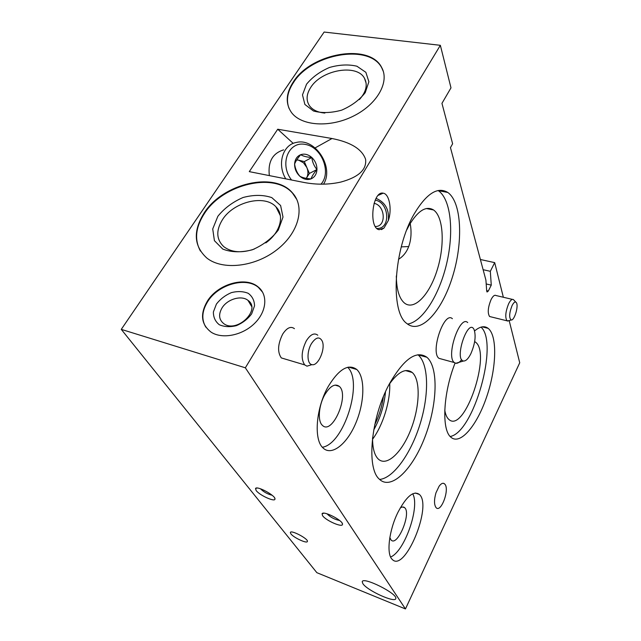 <?xml version="1.0" encoding="UTF-8"?>
<svg xmlns="http://www.w3.org/2000/svg" width="641" height="641" viewBox="0 0 641 641"><rect width="100%" height="100%" fill="white"/><g stroke="black" fill="none" stroke-linecap="round" stroke-linejoin="round"><path stroke-width="0.96" d="M389.832 537.543L391.058 539.97C397.332 547.246 411.538 513.417 404.719 507.744C403.55 506.646 402.043 506.751 400.176 508.065M324.747 394.8C318.697 405.304 317.487 421.025 322.287 425.239C332.174 435.896 349.842 394.976 339.273 386.363C334.939 383.238 330.099 386.05 324.747 394.8M396.306 275.991C396.531 289.596 399.255 298.618 404.487 303.073C414.35 310.965 429.63 294.62 437.202 269.925C444.942 245.359 443.636 216.97 433.58 209.976C426.113 205.521 417.972 210.609 409.166 225.239L406.755 229.887M409.936 222.331C412.508 233.845 411.314 251.552 398.486 259.325M503.353 297.256L494.692 262.634L490.325 271.311L491.262 285.133L488.322 291.014L487.056 292.016L486.695 291.006L485.918 280.157L450.463 147.614L452.626 143.776L441.953 103.353L450.992 87.849L440.351 45.311L324.13 32.05L121.269 329.37L316.854 572.677L405.457 608.95L519.731 362.774L509.186 320.596M315.124 147.903L331.99 138.52C350.859 142.23 362.061 149.161 365.594 159.313C366.836 169.657 358.559 177.245 340.756 182.084C328.825 184.72 316.598 184.856 304.066 182.477L249.285 171.636L277.721 129.234L293.233 143.4M362.91 583.735L362.229 581.78C362.614 576.123 397.925 593.742 395.769 598.558C395.401 603.365 367.301 590.617 362.91 583.735M290.894 533.873L290.349 532.503C290.758 529.522 308.642 538.929 307.384 541.469C307.111 543.897 293.642 537.679 290.894 533.873M322.511 515.58L322.078 513.729C323.457 510.476 343.087 520.548 342.494 524.218C342.943 528.072 325.668 520.572 322.511 515.58M256.168 490.565L255.519 488.474C256.913 485.493 275.678 495.605 274.973 498.97C275.285 502.408 259.717 495.421 256.168 490.565M440.351 45.311L245.343 367.806L405.457 608.95M245.343 367.806L121.269 329.37M494.692 262.634L480.389 259.501M490.325 271.311L483.122 269.701M491.262 285.133L486.19 283.963M207.355 301.15C199.848 314.194 201.146 324.562 211.266 332.262C222.395 339.418 242.514 335.379 254.597 323.376C266.808 311.47 268.122 294.732 258.083 286.888C245.519 276.055 217.852 283.947 207.355 301.15M293.378 81.816C285.886 93.29 285.277 103.546 291.535 112.592C301.438 125.997 329.931 127.952 353.528 116.037C377.228 104.291 389.776 81.848 381.699 67.561C369.785 42.779 311.35 52.931 293.378 81.816M204.271 212.78C192.869 230.96 193.726 246.048 206.843 258.051C222.491 270.542 254.749 267.065 276.76 249.886C298.93 232.851 305.404 206.811 292.424 192.845C274.436 171.259 223.02 183.382 204.271 212.78M331.99 138.52L277.721 129.234M441.673 359.088L438.981 358.351C430.047 352.205 444.165 310.645 452.378 318.705M294.427 328.673C290.798 325.949 286.88 327.767 282.689 334.121C277.753 344.121 277.289 352.053 281.311 357.918L285.614 359.2M512.383 299.379L496.014 295.533C494.572 294.684 492.937 296.014 491.102 299.523C487.921 307.376 487.416 313.04 489.588 316.518L490.702 316.798M435.976 492.801C434.037 499.66 434.037 504.555 435.984 507.504C440.84 513.713 449.974 489.235 444.774 484.075C443.227 482.537 441.337 483.25 439.109 486.223L435.976 492.801M388.334 220.504C392.22 209.663 389.375 193.782 383.174 193.181C372.357 190.489 368.391 228.276 379.176 229.702L384.007 228.036L388.334 220.504C389.399 209.735 385.313 202.356 376.083 198.365M328.288 386.395C316.093 407.516 313.505 439.333 322.832 447.763C331.349 456.584 346.845 444.357 355.659 423.445C364.617 402.652 365.386 377.381 356.789 369.504C348.456 363.399 338.953 369.032 328.288 386.395M398.053 512.119C389.103 529.899 386.186 553.808 392.076 559.24C404.639 573.679 432.787 505.557 419.35 494.435C413.597 490.389 406.498 496.278 398.053 512.119M389.191 384.223C370.939 417.668 366.203 468.13 379.264 479.099C391.13 490.902 412.676 469.412 424.895 437.138C437.314 405.024 438.813 367.501 426.898 357.269C416.289 349.946 403.718 358.928 389.191 384.223M414.31 213.701C393.414 249.053 390.057 312.447 406.883 323.537C420.672 334.906 441.961 311.358 452.514 276.784C463.307 242.378 461.865 202.276 447.771 192.444C437.683 186.387 426.529 193.47 414.31 213.701M455.07 363.054C443.075 393.262 441.441 429.983 450.911 437.21C460.278 445.623 477.112 425.416 486.727 396.659C496.503 368.03 497.6 335.788 488.138 328.344C484.492 325.564 479.981 326.421 474.604 330.924M444.766 410.152C445.527 414.607 446.889 417.708 448.844 419.43C464.413 434.181 491.887 353.199 475.398 342.062L474.661 341.565M450.19 436.489C473.731 432.627 499.059 342.703 481.014 327.126M407.548 324.066C422.507 322.014 439.381 294.916 446.689 263.435C454.092 232.002 451.04 199.399 438.34 190.665L438.115 190.513M372.557 437.795C372.525 448.091 374.408 455.158 378.214 458.988C386.691 467.193 402.099 452.434 410.913 429.414C419.871 406.514 420.76 379.793 412.219 372.485C405.825 367.718 398.053 371.812 388.911 384.768M379.632 479.452C393.67 478.138 411.25 453.011 420.2 423.677C429.238 394.367 428.773 363.928 418.06 354.834L417.94 354.729M390.609 556.989C404.599 551.701 420.248 506.526 412.708 493.786M322.351 447.242C343.921 444.229 363.535 381.852 347.662 367.285M381.459 229.614L384.007 228.036M375.362 226.489C386.651 226.842 385.401 205.408 374.056 203.309M376.948 228.46C391.05 229.174 389.351 202.3 375.209 200.136M515.773 302.063L513.441 299.627C512.071 298.794 510.468 300.156 508.658 303.706C505.501 311.63 504.94 317.327 506.991 320.804L508.93 320.676M512.063 305.589C509.21 313.08 508.922 317.872 511.181 319.971C514.298 320.853 518.769 306.166 516.43 302.728C515.316 301.198 513.858 302.151 512.063 305.589M317.792 335.211C314.282 332.503 310.452 334.378 306.302 340.844C301.39 351.004 300.853 359.016 304.691 364.889L306.983 366.171L311.838 364.665M311.422 343.672C306.63 351.548 306.991 364.056 311.927 364.633C318.088 366.46 325.764 348.872 322.247 341.14C319.53 336.221 315.917 337.062 311.422 343.672M265.783 242.907C280.309 232.635 284.86 215.48 275.967 206.859C264.741 194.167 233.636 201.755 222.491 219.623C215.849 230.431 216.265 239.446 223.757 246.657C231.489 252.49 241.657 253.299 254.237 249.085M217.852 216.305L212.724 228.949L214.406 240.663L222.772 249.085C231.321 252.402 241.152 252.642 252.25 249.814C263.05 245.158 271.736 238.572 278.306 230.047L283.002 217.059L280.606 205.505L271.792 197.612C263.235 194.712 253.668 194.672 243.083 197.5C232.803 201.931 224.39 208.197 217.852 216.305M296.871 199.607L292.673 193.366C274.693 171.78 223.3 183.895 204.567 213.285C195.593 227.026 194.215 239.622 200.441 251.08M408.774 246.553L401.266 246.873M359.393 99.595C366.187 91.919 367.886 84.82 364.489 78.306C356.973 63.523 321.47 69.821 310.717 87.456C306.358 94.267 305.949 100.373 309.499 105.773C312.632 109.98 317.76 112.415 324.867 113.072M306.534 84.211L302.48 94.892L304.884 104.459L313.449 110.981C321.838 113.297 331.237 113.016 341.645 110.156C351.645 105.813 359.505 99.98 365.226 92.657L368.887 81.736L365.859 72.321L356.925 66.223C348.56 64.228 339.401 64.645 329.45 67.481C319.891 71.632 312.255 77.208 306.534 84.211M383.326 71.472L381.876 68.122C369.969 43.34 311.558 53.475 293.602 82.352C287.472 91.583 285.95 100.268 289.043 108.409M222.026 307.928C218.293 314.515 218.91 319.779 223.869 323.721C237.066 333.512 261.584 309.451 247.955 300.341C241.401 294.964 227.307 299.123 222.026 307.928M216.418 304.066L213.389 311.959C213.325 317.247 215.288 321.502 219.27 324.715C224.254 326.91 229.959 327.222 236.401 325.652C242.675 322.968 247.763 319.042 251.649 313.866L254.533 305.845C254.421 300.565 252.33 296.39 248.251 293.33C243.268 291.286 237.651 291.054 231.385 292.625C225.287 295.237 220.296 299.051 216.418 304.066M262.674 292.304L258.371 287.376C245.807 276.551 218.156 284.436 207.668 301.631C201.923 311.005 201.314 319.514 205.833 327.166M272.08 495.229C267.593 494.163 263.715 492.008 260.438 488.762M339.594 520.468C334.714 519.539 330.516 517.311 326.998 513.794M470.823 353.784C468.283 358.776 465.839 361.179 463.491 361.003C453.868 359.649 468.066 317.383 474.044 329.474C476.159 335.756 475.093 343.856 470.823 353.784M461.688 359.681C459.565 362.325 457.602 363.527 455.807 363.287L454.301 362.55C445.671 356.46 459.813 314.547 467.722 322.575M300.669 154.697C303.249 156.26 306.967 157.189 311.814 157.502C312.375 162.101 314.082 166.107 316.95 169.52C313.85 173.206 311.879 176.331 311.029 178.887C306.214 178.599 302.48 177.709 299.836 176.227C296.975 172.806 295.237 168.751 294.604 164.056C295.509 161.548 297.528 158.431 300.669 154.697C304.491 153.447 308.209 154.385 311.814 157.502C315.268 160.843 316.975 164.849 316.95 169.52C316.646 174.128 314.675 177.253 311.029 178.887C307.247 180.209 303.514 179.32 299.836 176.227C296.318 172.862 294.572 168.807 294.604 164.056C294.948 159.385 296.967 156.268 300.669 154.697M291.575 180.009C279.172 164.521 288.314 141.06 305.036 144.369C321.614 146.797 331.79 172.397 320.989 184.175M285.766 178.855C276.832 164.248 282.729 144.634 296.39 142.438C315.356 137.599 334.458 167.453 323.521 184.159M269.348 175.61C267.786 161.844 272.545 153.271 283.626 149.882M296.703 159.954L298.786 160.218L303.514 162.814L306.847 167.525C308.401 171.443 308.265 174.961 306.454 178.078L309.387 173.455L304.299 161.588L296.847 159.737M309.387 173.455L316.95 169.52M304.299 161.588L311.814 157.502M488.322 291.014L486.663 290.629M374.769 424.614C379.151 415.817 382.004 406.554 383.342 396.835M373.719 429.983C380.329 418.068 384.247 405.352 385.489 391.835M372.557 439.261C383.038 425.191 390.473 400.994 389.728 383.558M402.628 506.999L404.719 507.744M335.067 385.089L339.273 386.363M426.337 208.533L433.58 209.976M474.612 341.853L475.398 342.062M482.216 326.854L488.138 328.344M438.34 190.665L447.771 192.444M405.569 370.586L412.219 372.485M418.06 354.834L426.898 357.269M415.256 493.009L419.35 494.435M348.552 367.101L356.789 369.504M378.238 195.329L383.174 193.181M443.452 483.29L444.774 484.075M489.588 316.518L506.991 320.804M511.181 319.971L507.624 321.085M281.311 357.918L304.691 364.889M311.927 364.633L306.983 366.171M280.349 215.672L275.967 206.859M292.673 193.366L292.424 192.845M366.123 83.122L364.489 78.306M381.876 68.122L381.699 67.561M251.609 306.43L247.955 300.341M258.371 287.376L258.083 286.888M257.161 488.033L255.519 488.474M274.677 498.009L274.973 498.97M323.897 513.201L322.078 513.729M342.134 523.152L342.494 524.218M463.491 361.003L455.807 363.287M454.301 362.55L438.981 358.351"/></g></svg>
